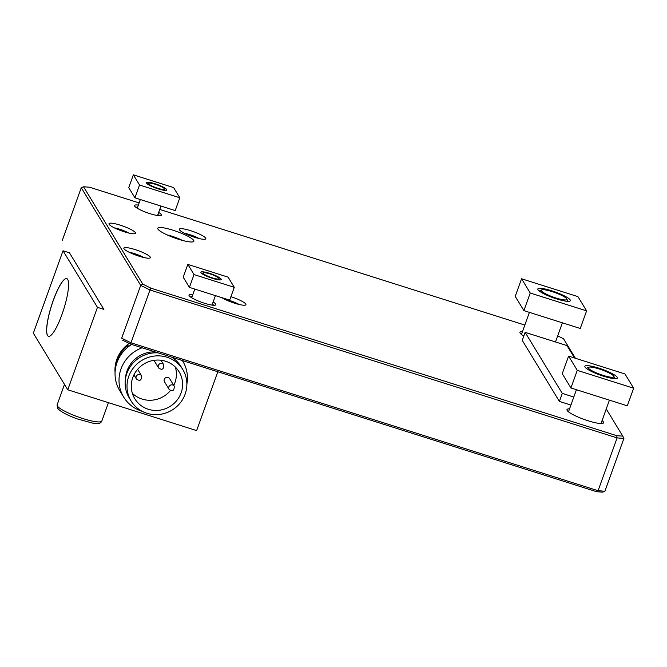 <?xml version="1.0" encoding="UTF-8"?>
<svg xmlns="http://www.w3.org/2000/svg" width="667" height="667" viewBox="0 0 667 667"><rect width="100%" height="100%" fill="white"/><g stroke="black" fill="none" stroke-linecap="round" stroke-linejoin="round"><path stroke-width="1" d="M217.809 371.752L196.632 430.59L67.767 389.778L33.35 333.2L63.031 250.767L69.468 252.81L103.885 309.388L97.449 307.345L63.031 250.767M146.515 183.117A10.805 1.918 19.8 0 0 146.723 183.392A10.805 1.918 19.8 0 0 155.936 188.111A10.805 1.918 19.8 0 0 166.041 190.345A10.805 1.918 19.8 0 0 161.531 186.251A10.805 1.918 19.8 0 0 148.374 182.249A10.805 1.918 19.8 0 0 146.515 183.117M164.966 190.37A9.288 1.642 19.8 0 0 164.991 189.928L164.466 188.861A8.421 1.492 -160.2 0 1 157.654 188.244A8.421 1.492 -160.2 0 1 148.741 183.825A8.421 1.492 -160.2 0 1 148.883 183.25A8.421 1.492 -160.2 0 1 157.087 184.901A8.421 1.492 -160.2 0 1 164.466 188.861M148.883 183.25L147.791 183.742A9.288 1.642 19.8 0 0 147.532 184.092M133.358 174.837L128.748 187.644L134.934 197.824L175.204 210.572L179.815 197.774L173.62 187.594L133.358 174.837L139.545 185.017L179.815 197.774M139.545 185.017L134.934 197.824M200.992 272.67A10.805 1.918 19.8 0 0 201.192 272.945A10.805 1.918 19.8 0 0 210.405 277.664A10.805 1.918 19.8 0 0 220.51 279.898A10.805 1.918 19.8 0 0 216 275.805A10.805 1.918 19.8 0 0 202.843 271.811A10.805 1.918 19.8 0 0 200.992 272.67M219.443 279.923A9.288 1.642 19.8 0 0 219.468 279.49L218.943 278.414A8.421 1.492 -160.2 0 1 212.123 277.797A8.421 1.492 -160.2 0 1 203.21 273.378A8.421 1.492 -160.2 0 1 203.36 272.803A8.421 1.492 -160.2 0 1 211.564 274.454A8.421 1.492 -160.2 0 1 218.943 278.414M203.36 272.803L202.268 273.295A9.288 1.642 19.8 0 0 202.009 273.645M187.827 264.399L183.217 277.205L189.411 287.377L229.673 300.133L234.284 287.327L228.097 277.147L187.827 264.399L194.014 274.571L234.284 287.327M194.014 274.571L189.411 287.377M568.609 356.111L562.264 373.72L570.935 387.969L627.313 405.819L633.65 388.211L624.987 373.97L568.609 356.111L577.272 370.36L633.65 388.211M585.026 367.067A17.284 3.06 19.8 0 0 585.351 367.5A17.284 3.06 19.8 0 0 600.092 375.046A17.284 3.06 19.8 0 0 616.258 378.623A17.284 3.06 19.8 0 0 609.038 372.069A17.284 3.06 19.8 0 0 587.986 365.683A17.284 3.06 19.8 0 0 585.026 367.067M614.599 378.673A14.932 2.643 19.8 0 0 614.657 377.947L613.84 376.28A13.573 2.401 -160.2 0 1 602.851 375.288A13.573 2.401 -160.2 0 1 588.477 368.159A13.573 2.401 -160.2 0 1 588.711 367.234A13.573 2.401 -160.2 0 1 601.942 369.902A13.573 2.401 -160.2 0 1 613.84 376.28M588.711 367.234L587.018 368.001A14.932 2.643 19.8 0 0 586.601 368.593M577.272 370.36L570.935 387.969M521.561 278.773L515.224 296.381L523.887 310.622L580.265 328.481L586.601 310.872L577.939 296.623L521.561 278.773L530.232 293.021L586.601 310.872M537.977 289.72A17.284 3.06 19.8 0 0 538.311 290.153A17.284 3.06 19.8 0 0 553.043 297.699A17.284 3.06 19.8 0 0 569.209 301.284A17.284 3.06 19.8 0 0 563.723 295.548A17.284 3.06 19.8 0 0 545.631 289.111A17.284 3.06 19.8 0 0 537.977 289.72M567.559 301.326A14.932 2.643 19.8 0 0 567.609 300.609L566.792 298.933A13.573 2.401 -160.2 0 1 555.803 297.949A13.573 2.401 -160.2 0 1 541.437 290.812A13.573 2.401 -160.2 0 1 541.671 289.895A13.573 2.401 -160.2 0 1 554.902 292.555A13.573 2.401 -160.2 0 1 566.792 298.933M541.671 289.895L539.97 290.654A14.932 2.643 19.8 0 0 539.553 291.246M530.232 293.021L523.887 310.622M168.084 377.447A3.027 2.91 -31.3 0 1 169.66 378.673L174.245 386.201C174.295 390.754 172.57 391.804 169.076 389.345L164.499 381.816A3.027 2.91 -31.3 0 1 168.084 377.447M158.588 367.951C162.081 370.41 163.807 369.36 163.757 364.807A3.027 2.91 148.7 0 0 158.871 364.574A3.027 2.91 148.7 0 0 158.579 367.942L154.01 360.422A3.027 2.91 -31.3 0 1 153.96 360.338M132.333 393.247A25.93 24.921 148.7 0 0 170.444 390.537M173.77 385.418A25.93 24.921 148.7 0 0 175.354 367.075M165.583 361.239A25.93 24.921 -31.3 0 1 179.09 371.777A25.93 24.921 -31.3 0 1 169.893 406.545A25.93 24.921 -31.3 0 1 134.784 398.724A25.93 24.921 -31.3 0 1 137.194 369.851A25.93 24.921 -31.3 0 1 165.583 361.239M115.549 368.067A32.408 31.157 -31.3 0 1 127.997 345.414L127.147 347.774M127.997 345.414L128.673 346.523M115.066 372.67A32.408 31.157 -31.3 0 1 129.206 343.413M131.624 344.464A34.567 33.233 148.7 0 0 119.726 390.595L123.687 397.107A34.567 33.233 148.7 0 0 142.113 411.281M186.877 384.05A34.567 33.233 148.7 0 0 182.766 361.18A34.567 33.233 148.7 0 0 182.033 360.03M142.088 347.782A34.567 33.233 148.7 0 0 123.687 397.107M154.961 351.859A28.089 27.005 148.7 0 0 125.446 379.056M182.783 369.526A30.248 29.081 148.7 0 0 141.829 360.405A30.248 29.081 148.7 0 0 131.099 400.967A30.248 29.081 148.7 0 0 159.713 414.407A30.248 29.081 148.7 0 0 185.126 394.18A30.248 29.081 148.7 0 0 182.783 369.526L180.924 366.475A30.248 29.081 148.7 0 0 171.602 357.12M158.154 352.868A30.248 29.081 148.7 0 0 129.915 367.15A30.248 29.081 148.7 0 0 129.24 397.916L131.099 400.967M66.767 278.623A30.248 6.387 -72.4 0 0 53.343 300.35A30.248 6.387 -72.4 0 0 48.508 336.301M53.268 300.325A30.248 6.387 107.6 0 1 66.733 278.614A30.248 6.387 107.6 0 1 63.69 309.38A30.248 6.387 107.6 0 1 48.466 336.293A30.248 6.387 107.6 0 1 53.268 300.325M67.767 389.778L97.449 307.345M103.885 309.388L69.468 252.81M596.59 491.704L602.609 492.163L604.902 491.237L598.082 490.72L130.965 342.796L121.669 338.211L140.687 285.393L149.983 289.978L150.975 288.186L616.758 435.684L617.1 437.902L149.983 289.978L130.965 342.796L130.807 344.205L596.59 491.704L598.082 490.72L617.1 437.902L623.912 438.419L622.778 436.135L616.758 435.684M122.603 340.153L130.807 344.205M574.545 357.996L567.008 345.606L525.129 332.349L522.253 340.353L559.388 401.409L562.273 393.405L573.795 397.057M570.91 405.061L559.388 401.409M524.829 325.062L159.738 209.446M139.12 202.918L89.57 187.227L83.55 186.777L81.266 187.694L140.687 285.393L142.771 284.134L83.55 186.777M525.129 332.349L562.273 393.405M167.125 234.901A14.007 2.485 -160.2 0 1 172.069 236.251A14.007 2.485 -160.2 0 1 182.408 240.403M173.061 230.232A19.193 3.402 19.8 0 0 157.837 228.931A19.193 3.402 19.8 0 0 174.654 237.952A19.193 3.402 19.8 0 0 193.372 241.721A19.193 3.402 19.8 0 0 173.061 230.232M184.667 233.358A10.63 1.884 -160.2 0 1 189.895 234.676A10.63 1.884 -160.2 0 1 199.058 238.544M224.779 299.308A10.63 1.884 -160.2 0 1 230.007 300.625A10.63 1.884 -160.2 0 1 239.17 304.486M129.198 252.276A10.63 1.884 -160.2 0 1 134.426 253.593A10.63 1.884 -160.2 0 1 143.588 257.454M114.34 227.856A10.63 1.884 -160.2 0 1 119.568 229.173A10.63 1.884 -160.2 0 1 128.731 233.033M190.554 230.665A14.082 2.493 19.8 0 0 179.381 229.706A14.082 2.493 19.8 0 0 191.729 236.326A14.082 2.493 19.8 0 0 205.453 239.094A14.082 2.493 19.8 0 0 190.554 230.665M120.227 225.154A14.082 2.493 19.8 0 0 109.055 224.204A14.082 2.493 19.8 0 0 121.402 230.815A14.082 2.493 19.8 0 0 135.126 233.583A14.082 2.493 19.8 0 0 120.227 225.154M135.084 249.575A14.082 2.493 19.8 0 0 123.912 248.624A14.082 2.493 19.8 0 0 136.26 255.244A14.082 2.493 19.8 0 0 149.983 258.012A14.082 2.493 19.8 0 0 135.084 249.575M221.719 297.607A14.082 2.493 19.8 0 0 235.026 303.343A14.082 2.493 19.8 0 0 245.564 305.036A14.082 2.493 19.8 0 0 230.915 296.69M569.551 408.838A19.443 3.443 19.8 0 0 566.983 409.596A19.443 3.443 19.8 0 0 584.117 419.426A19.443 3.443 19.8 0 0 603.577 422.77A19.443 3.443 19.8 0 0 602.076 420.552M522.511 331.499A19.443 3.443 19.8 0 0 519.943 332.249A19.443 3.443 19.8 0 0 523.787 336.068M138.336 205.102A14.257 2.526 19.8 0 0 134.584 205.995A14.257 2.526 19.8 0 0 147.082 212.69A14.257 2.526 19.8 0 0 160.98 215.491A14.257 2.526 19.8 0 0 158.663 212.423M157.912 214.516A12.531 2.218 -160.2 0 1 159.079 215.683M135.935 207.354A12.531 2.218 -160.2 0 1 137.577 207.195M192.805 294.656A14.257 2.526 19.8 0 0 189.061 295.548A14.257 2.526 19.8 0 0 201.559 302.251A14.257 2.526 19.8 0 0 215.458 305.052A14.257 2.526 19.8 0 0 213.14 301.976M212.381 304.069A12.531 2.218 -160.2 0 1 213.557 305.236M190.403 296.907A12.531 2.218 -160.2 0 1 192.054 296.748M604.902 491.237L623.912 438.419M150.975 288.186L142.771 284.134M557.679 335.876L563.557 338.778L575.413 358.271M606.253 408.963L622.778 436.135M62.248 240.52L81.266 187.694M57.112 404.911L57.529 408.062L58.613 409.388C62.056 412.448 68.284 415.624 77.297 418.918L93.113 423.228L97.832 423.503C99.616 423.653 100.95 422.82 101.834 421.01A23.77 4.21 -160.2 0 1 80.465 417.767A23.77 4.21 -160.2 0 1 57.329 405.945A23.77 4.21 -160.2 0 1 57.112 404.911L64.491 384.4M174.254 386.218A3.027 2.91 148.7 0 0 169.36 385.976A3.027 2.91 148.7 0 0 169.068 389.336M141.596 375.871A3.027 2.91 148.7 0 0 136.702 375.629A3.027 2.91 148.7 0 0 136.41 378.998M101.834 421.01L108.446 402.66M157.545 215.524L160.955 206.061M137.219 208.204L140.337 199.533M212.023 305.077L215.424 295.614M191.687 297.765L194.814 289.086M555.486 341.963L562.381 322.811M521.436 334.467L529.398 312.373M601.009 423.52L609.421 400.158M568.484 411.814L576.438 389.711M160.98 360.238L163.757 364.807M133.925 374.904L136.418 379.006C139.912 381.466 141.637 380.415 141.587 375.863L137.619 369.343M182.066 360.038L182.766 361.18"/></g></svg>
